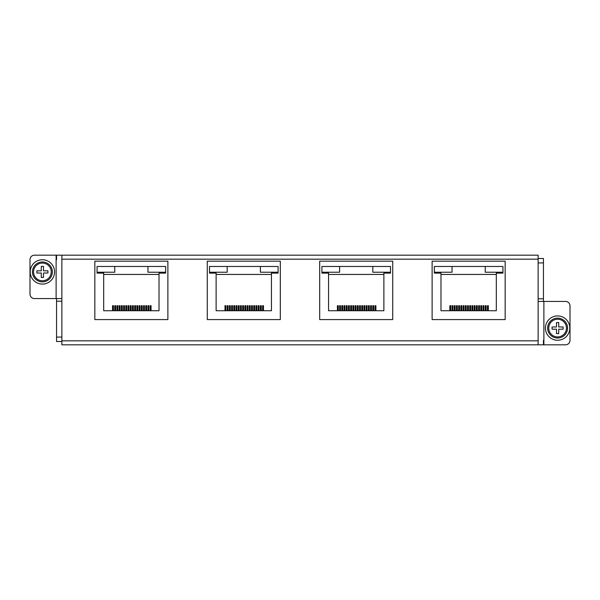 <?xml version="1.0" encoding="UTF-8"?>
<svg xmlns="http://www.w3.org/2000/svg" width="600" height="600" viewBox="0 0 600 600"><rect width="100%" height="100%" fill="white"/><g stroke="black" fill="none" stroke-linecap="round" stroke-linejoin="round"><path stroke-width="0.9" d="M207.27 319.582L280.305 319.582L280.305 261.157L207.27 261.157L207.27 319.582M271.447 273.112L271.447 310.733L216.12 310.733L216.12 273.112L209.483 273.112L209.483 266.475L278.093 266.475L278.093 273.112L271.447 273.112M263.483 310.733L263.483 305.7L262.597 305.7L262.597 310.733M261.27 310.733L261.27 305.7L260.385 305.7L260.385 310.733M259.058 310.733L259.058 305.7L258.173 305.7L258.173 310.733M256.845 310.733L256.845 305.7L255.96 305.7L255.96 310.733M254.632 310.733L254.632 305.7L253.748 305.7L253.748 310.733M252.42 310.733L252.42 305.7L251.535 305.7L251.535 310.733M250.208 310.733L250.208 305.7L249.322 305.7L249.322 310.733M247.995 310.733L247.995 305.7L247.11 305.7L247.11 310.733M245.775 310.733L245.775 305.7L244.89 305.7L244.89 310.733M243.562 310.733L243.562 305.7L242.678 305.7L242.678 310.733M241.35 310.733L241.35 305.7L240.465 305.7L240.465 310.733M239.138 310.733L239.138 305.7L238.252 305.7L238.252 310.733M236.925 310.733L236.925 305.7L236.04 305.7L236.04 310.733M234.712 310.733L234.712 305.7L233.827 305.7L233.827 310.733M232.5 310.733L232.5 305.7L231.615 305.7L231.615 310.733M230.288 310.733L230.288 305.7L229.403 305.7L229.403 310.733M228.075 310.733L228.075 305.7L227.19 305.7L227.19 310.733M225.862 310.733L225.862 305.7L224.978 305.7L224.978 310.733M278.093 266.475L260.385 266.475L260.385 272.228L278.093 272.228M209.483 266.475L227.19 266.475L227.19 272.228L209.483 272.228M319.695 319.582L392.73 319.582L392.73 261.157L319.695 261.157L319.695 319.582M383.88 273.112L383.88 310.733L328.553 310.733L328.553 273.112L321.907 273.112L321.907 266.475L390.518 266.475L390.518 273.112L383.88 273.112M375.907 310.733L375.907 305.7L375.022 305.7L375.022 310.733M373.695 310.733L373.695 305.7L372.81 305.7L372.81 310.733M371.483 310.733L371.483 305.7L370.597 305.7L370.597 310.733M369.27 310.733L369.27 305.7L368.385 305.7L368.385 310.733M367.058 310.733L367.058 305.7L366.173 305.7L366.173 310.733M364.845 310.733L364.845 305.7L363.96 305.7L363.96 310.733M362.632 310.733L362.632 305.7L361.748 305.7L361.748 310.733M360.42 310.733L360.42 305.7L359.535 305.7L359.535 310.733M358.207 310.733L358.207 305.7L357.322 305.7L357.322 310.733M355.995 310.733L355.995 305.7L355.11 305.7L355.11 310.733M353.775 310.733L353.775 305.7L352.89 305.7L352.89 310.733M351.562 310.733L351.562 305.7L350.678 305.7L350.678 310.733M349.35 310.733L349.35 305.7L348.465 305.7L348.465 310.733M347.138 310.733L347.138 305.7L346.252 305.7L346.252 310.733M344.925 310.733L344.925 305.7L344.04 305.7L344.04 310.733M342.712 310.733L342.712 305.7L341.827 305.7L341.827 310.733M340.5 310.733L340.5 305.7L339.615 305.7L339.615 310.733M338.288 310.733L338.288 305.7L337.403 305.7L337.403 310.733M390.518 266.475L372.81 266.475L372.81 272.228L390.518 272.228M321.907 266.475L339.615 266.475L339.615 272.228L321.907 272.228M432.12 319.582L505.155 319.582L505.155 261.157L432.12 261.157L432.12 319.582M496.305 273.112L496.305 310.733L440.978 310.733L440.978 273.112L434.332 273.112L434.332 266.475L502.942 266.475L502.942 273.112L496.305 273.112M488.332 310.733L488.332 305.7L487.447 305.7L487.447 310.733M486.12 310.733L486.12 305.7L485.235 305.7L485.235 310.733M483.908 310.733L483.908 305.7L483.022 305.7L483.022 310.733M481.695 310.733L481.695 305.7L480.81 305.7L480.81 310.733M479.482 310.733L479.482 305.7L478.597 305.7L478.597 310.733M477.27 310.733L477.27 305.7L476.385 305.7L476.385 310.733M475.058 310.733L475.058 305.7L474.173 305.7L474.173 310.733M472.845 310.733L472.845 305.7L471.96 305.7L471.96 310.733M470.632 310.733L470.632 305.7L469.748 305.7L469.748 310.733M468.42 310.733L468.42 305.7L467.535 305.7L467.535 310.733M466.207 310.733L466.207 305.7L465.322 305.7L465.322 310.733M463.995 310.733L463.995 305.7L463.11 305.7L463.11 310.733M461.775 310.733L461.775 305.7L460.89 305.7L460.89 310.733M459.562 310.733L459.562 305.7L458.678 305.7L458.678 310.733M457.35 310.733L457.35 305.7L456.465 305.7L456.465 310.733M455.138 310.733L455.138 305.7L454.252 305.7L454.252 310.733M452.925 310.733L452.925 305.7L452.04 305.7L452.04 310.733M450.713 310.733L450.713 305.7L449.827 305.7L449.827 310.733M502.942 266.475L485.235 266.475L485.235 272.228L502.942 272.228M434.332 266.475L452.04 266.475L452.04 272.228L434.332 272.228M94.845 319.582L167.88 319.582L167.88 261.157L94.845 261.157L94.845 319.582M159.023 273.112L159.023 310.733L103.695 310.733L103.695 273.112L97.058 273.112L97.058 266.475L165.667 266.475L165.667 273.112L159.023 273.112M151.058 310.733L151.058 305.7L150.172 305.7L150.172 310.733M148.845 310.733L148.845 305.7L147.96 305.7L147.96 310.733M146.632 310.733L146.632 305.7L145.748 305.7L145.748 310.733M144.42 310.733L144.42 305.7L143.535 305.7L143.535 310.733M142.208 310.733L142.208 305.7L141.322 305.7L141.322 310.733M139.995 310.733L139.995 305.7L139.11 305.7L139.11 310.733M137.775 310.733L137.775 305.7L136.89 305.7L136.89 310.733M135.562 310.733L135.562 305.7L134.678 305.7L134.678 310.733M133.35 310.733L133.35 305.7L132.465 305.7L132.465 310.733M131.137 310.733L131.137 305.7L130.252 305.7L130.252 310.733M128.925 310.733L128.925 305.7L128.04 305.7L128.04 310.733M126.712 310.733L126.712 305.7L125.828 305.7L125.828 310.733M124.5 310.733L124.5 305.7L123.615 305.7L123.615 310.733M122.288 310.733L122.288 305.7L121.403 305.7L121.403 310.733M120.075 310.733L120.075 305.7L119.19 305.7L119.19 310.733M117.863 310.733L117.863 305.7L116.977 305.7L116.977 310.733M115.65 310.733L115.65 305.7L114.765 305.7L114.765 310.733M113.438 310.733L113.438 305.7L112.552 305.7L112.552 310.733M165.667 266.475L147.96 266.475L147.96 272.228L165.667 272.228M97.058 266.475L114.765 266.475L114.765 272.228L97.058 272.228M197.093 255.188L61.867 255.188L61.867 344.812L538.132 344.812L538.132 255.188L467.092 255.188M201.517 255.188L270.12 255.188M334.305 255.188L402.908 255.188M159.023 274.44L103.695 274.44M271.447 274.44L216.12 274.44M383.88 274.44L328.553 274.44M496.305 274.44L440.978 274.44M61.867 298.56L34.425 298.56A4.425 4.425 0 0 1 30 294.135L30 259.612A4.425 4.425 0 0 1 34.425 255.188L538.132 255.188M329.88 255.188L267.907 255.188M135.12 255.188L137.333 255.188M462.668 255.188L400.695 255.188M93.075 344.812L82.005 344.812M517.995 344.812L506.925 344.812M56.557 259.612L56.557 255.188M56.557 298.56L56.557 341.498L61.867 341.498M56.557 301.215L61.867 301.215L61.867 337.072L56.557 337.072M42.39 284.085A12.172 12.172 0 0 1 30.225 271.913A12.172 12.172 0 0 1 42.39 259.74A12.172 12.172 0 0 1 54.562 271.913A12.172 12.172 0 0 1 42.39 284.085M32.438 271.913A9.96 9.96 0 0 0 42.39 281.873A9.96 9.96 0 0 0 52.35 271.913A9.96 9.96 0 0 0 42.39 261.96A9.96 9.96 0 0 0 32.438 271.913M42.39 280.77A8.85 8.85 0 0 1 33.54 271.913A8.85 8.85 0 0 1 42.39 263.062A8.85 8.85 0 0 1 51.248 271.913A8.85 8.85 0 0 1 42.39 280.77M36.862 273.022L41.287 273.022L41.287 277.447L43.5 277.447L43.5 273.022L47.925 273.022L47.925 270.81L43.5 270.81L43.5 266.385L41.287 266.385L41.287 270.81L36.862 270.81L36.862 273.022M538.132 301.44L565.575 301.44A4.425 4.425 0 0 1 570 305.865L570 340.388A4.425 4.425 0 0 1 565.575 344.812L538.132 344.812M543.442 340.388L543.442 344.812M543.442 301.44L543.442 258.502L538.132 258.502L543.442 258.502M543.442 298.785L538.132 298.785L538.132 262.928L543.442 262.928M557.61 315.915A12.172 12.172 0 0 1 569.775 328.087A12.172 12.172 0 0 1 557.61 340.26A12.172 12.172 0 0 1 545.438 328.087A12.172 12.172 0 0 1 557.61 315.915M567.562 328.087A9.96 9.96 0 0 0 557.61 318.127A9.96 9.96 0 0 0 547.65 328.087A9.96 9.96 0 0 0 557.61 338.04A9.96 9.96 0 0 0 567.562 328.087M557.61 319.23A8.85 8.85 0 0 1 566.46 328.087A8.85 8.85 0 0 1 557.61 336.938A8.85 8.85 0 0 1 548.752 328.087A8.85 8.85 0 0 1 557.61 319.23M563.138 326.978L558.713 326.978L558.713 322.553L556.5 322.553L556.5 326.978L552.075 326.978L552.075 329.19L556.5 329.19L556.5 333.615L558.713 333.615L558.713 329.19L563.138 329.19L563.138 326.978M61.867 340.83L538.132 340.83M538.132 259.17L61.867 259.17M56.115 298.56L56.115 255.188M543.885 301.44L543.885 344.812"/></g></svg>
